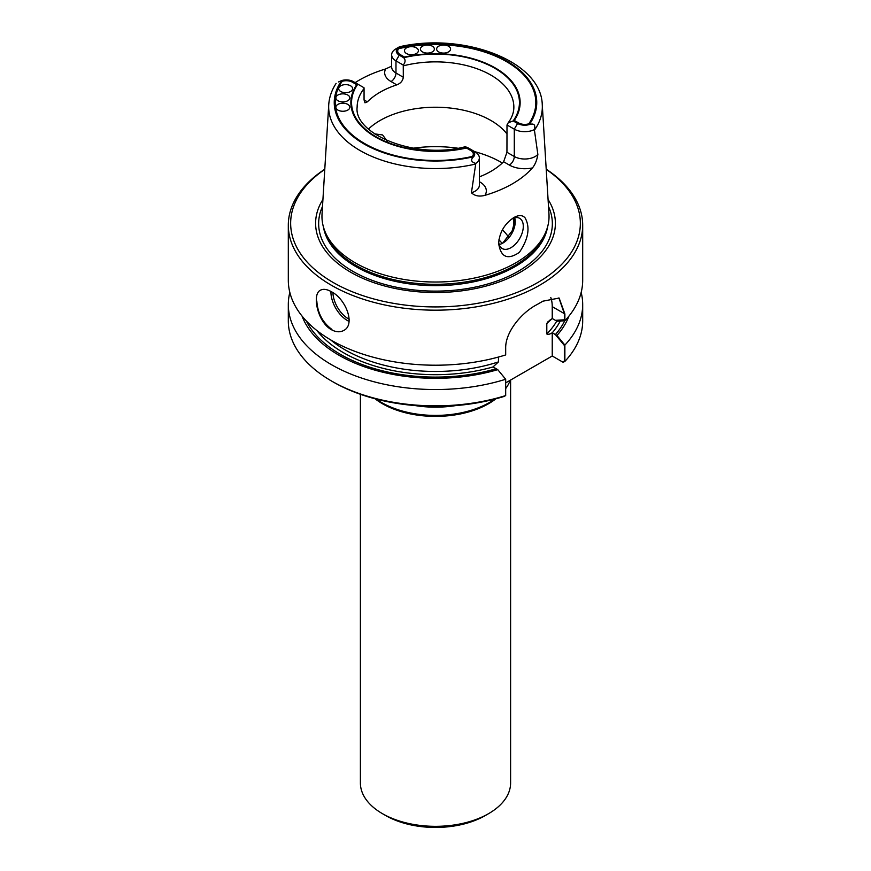 <?xml version="1.0" encoding="UTF-8"?>
<svg xmlns="http://www.w3.org/2000/svg" width="871" height="871" viewBox="0 0 871 871"><rect width="100%" height="100%" fill="white"/><g stroke="black" fill="none" stroke-linecap="round" stroke-linejoin="round"><path stroke-width="1.31" d="M406.496 53.534A6.979 4.028 180 0 1 404.449 50.681A6.979 4.028 180 0 1 411.428 46.664A6.979 4.028 180 0 1 418.407 50.681A6.979 4.028 180 0 1 414.095 54.405A6.979 4.028 180 0 1 406.496 53.534A6.979 4.028 180 0 1 404.449 50.681A6.979 4.028 180 0 1 411.428 46.664A6.979 4.028 180 0 1 418.407 50.681A6.979 4.028 180 0 1 414.095 54.405A6.979 4.028 180 0 1 406.496 53.534M422.457 51.912A6.979 4.028 180 0 1 420.421 49.059A6.979 4.028 180 0 1 427.389 45.031A6.979 4.028 180 0 1 434.368 49.059A6.979 4.028 180 0 1 430.067 52.783A6.979 4.028 180 0 1 422.457 51.912A6.979 4.028 180 0 1 420.421 49.059A6.979 4.028 180 0 1 427.389 45.031A6.979 4.028 180 0 1 434.368 49.059A6.979 4.028 180 0 1 430.067 52.783A6.979 4.028 180 0 1 422.457 51.912M438.668 51.912A6.979 4.028 180 0 1 436.632 49.059A6.979 4.028 180 0 1 443.611 45.031A6.979 4.028 180 0 1 450.579 49.059A6.979 4.028 180 0 1 446.279 52.783A6.979 4.028 180 0 1 438.668 51.912A6.979 4.028 180 0 1 436.632 49.059A6.979 4.028 180 0 1 443.611 45.031A6.979 4.028 180 0 1 450.579 49.059A6.979 4.028 180 0 1 446.279 52.783A6.979 4.028 180 0 1 438.668 51.912M528.828 123.802A8.743 5.052 180 0 1 518.561 122.909L514.271 120.427A84.639 48.863 0 0 0 495.349 68.003A84.639 48.863 0 0 0 404.536 57.072L400.246 54.601A8.743 5.052 180 0 1 398.7 48.667A100.328 57.922 0 0 1 506.443 61.601A100.328 57.922 0 0 1 528.828 123.802M337.915 100.72A6.979 4.028 180 0 1 335.868 97.868A6.979 4.028 180 0 1 342.847 93.85A6.979 4.028 180 0 1 349.826 97.868A6.979 4.028 180 0 1 345.515 101.591A6.979 4.028 180 0 1 337.915 100.72A6.979 4.028 180 0 1 335.868 97.868A6.979 4.028 180 0 1 342.847 93.85A6.979 4.028 180 0 1 349.826 97.868A6.979 4.028 180 0 1 345.515 101.591A6.979 4.028 180 0 1 337.915 100.72M340.724 91.499A6.979 4.028 180 0 1 338.688 88.657A6.979 4.028 180 0 1 345.667 84.629A6.979 4.028 180 0 1 352.635 88.657A6.979 4.028 180 0 1 348.335 92.38A6.979 4.028 180 0 1 340.724 91.499A6.979 4.028 180 0 1 338.688 88.657A6.979 4.028 180 0 1 345.667 84.629A6.979 4.028 180 0 1 352.635 88.657A6.979 4.028 180 0 1 348.335 92.38A6.979 4.028 180 0 1 340.724 91.499M337.915 110.084A6.979 4.028 180 0 1 335.868 107.231A6.979 4.028 180 0 1 342.847 103.203A6.979 4.028 180 0 1 349.826 107.231A6.979 4.028 180 0 1 345.515 110.955A6.979 4.028 180 0 1 337.915 110.084A6.979 4.028 180 0 1 335.868 107.231A6.979 4.028 180 0 1 342.847 103.203A6.979 4.028 180 0 1 349.826 107.231A6.979 4.028 180 0 1 345.515 110.955A6.979 4.028 180 0 1 337.915 110.084M472.3 156.442A8.743 5.052 0 0 0 470.754 150.509L466.464 148.026A84.639 48.863 0 0 1 375.651 137.106A84.639 48.863 0 0 1 356.729 84.683L352.439 82.201A8.743 5.052 0 0 0 342.172 81.308A100.328 57.922 0 0 0 364.557 143.508A100.328 57.922 0 0 0 472.3 156.442M498.68 241.8A17.442 10.071 120 0 0 502.251 248.562A17.442 10.071 120 0 0 510.961 247.691A17.442 10.071 120 0 0 522.36 232.328A17.442 10.071 120 0 0 519.682 218.349A17.442 10.071 120 0 0 512.355 218.512A17.442 10.071 120 0 1 519.682 218.349A17.442 10.071 120 0 1 522.36 232.328A17.442 10.071 120 0 1 510.961 247.691A17.442 10.071 120 0 1 502.251 248.562A17.442 10.071 120 0 1 498.68 241.8M512.224 230.695L502.97 242.802L512.224 230.695L515.131 219.819L512.224 230.695M514.554 223.488A79.054 45.64 0 0 0 513.846 217.946M564.746 320.768A134.384 77.584 0 0 1 555.393 334.573L552.236 332.744C550.08 334.203 548.273 334.616 546.803 333.985L546.803 323.544L547.848 321.867L552.236 318.503L555.393 320.332L564.354 319.799L564.354 313.636L552.236 306.646L552.279 318.536L556.95 321.225L564.876 320.757L564.876 313.941L559.138 298.045L542.807 301.203A147.188 84.977 0 0 1 536.231 305.002C521.751 312.656 505.343 331.807 505.681 348.106L505.681 354.933A147.188 84.977 0 0 1 331.426 340.321A147.188 84.977 0 0 1 288.312 280.233L288.312 225.197A147.188 84.977 0 0 0 331.426 285.285A147.188 84.977 0 0 0 491.821 303.707A147.188 84.977 0 0 0 582.688 225.197A147.188 84.977 0 0 0 546.215 169.203M564.876 345.09A147.188 84.977 0 0 0 582.688 304.567L582.688 320.876A147.188 84.977 180 0 1 564.876 361.4L564.876 345.09L556.95 335.466L552.236 332.744L552.236 355.999L505.681 382.881L552.236 355.999L562.644 362.009L564.354 361.106L564.354 345.449L555.393 334.573M306.374 321.029A134.384 77.584 0 0 0 496.198 368.738L493.095 366.941L497.755 369.642L505.681 379.266A147.188 84.977 0 0 1 288.312 304.567A147.188 84.977 0 0 1 289.836 292.406M564.876 313.941L552.236 306.646A37.203 21.481 -60 0 0 550.788 297.544A37.203 21.481 -60 0 1 552.236 306.646L552.236 318.503L546.803 323.544A127.885 73.828 0 0 0 550.156 319.875A127.885 73.828 0 0 1 546.803 323.544L546.803 333.985A127.885 73.828 0 0 0 556.743 321.105A127.885 73.828 0 0 1 546.803 333.985C548.273 334.616 550.08 334.203 552.236 332.744L552.236 355.999L563.156 362.314L564.876 361.4M558.877 297.904L564.354 313.636M493.04 366.92L498.473 361.89L498.473 357.045L498.473 361.89L493.04 366.92M387.345 141.254L382.587 134.94L374.682 133.884L382.587 134.94L387.345 141.254M502.915 243.042A17.442 10.071 -60 0 1 499.203 244.522A17.442 10.071 -60 0 0 502.915 243.042A17.442 10.071 -60 0 0 515.24 221.68A17.442 10.071 -60 0 1 502.915 243.042M514.674 217.739A17.442 10.071 -60 0 1 515.24 221.68A17.442 10.071 -60 0 0 514.674 217.739M331.916 329.423C322.673 322.608 317.632 313.135 316.804 301.018M324.785 169.203A147.188 84.977 0 0 0 288.312 225.197M331.426 329.706C335.999 332.178 340.093 332.428 343.707 330.479C355.793 324.709 345.787 298.851 331.426 291.741C326.973 289.205 323.315 288.693 320.452 290.206C311.655 294.115 317.588 322.248 331.426 329.706M564.876 320.757A147.188 84.977 0 0 0 582.688 280.233L582.688 225.197M556.95 335.466A136.475 78.793 0 0 0 568.915 316.129M582.688 304.567A147.188 84.977 0 0 0 581.164 292.406M331.426 380.965A147.188 84.977 180 0 0 505.681 395.576L503.971 396.479A144.858 83.638 180 0 1 333.07 381.912L331.426 380.965A147.188 84.977 180 0 1 288.312 320.876L288.312 304.567M302.085 316.129A136.475 78.793 0 0 0 497.755 369.642M505.681 395.576L505.681 379.266M367.377 101.842L364.971 102.811L364.056 99.925L367.377 101.842A78.357 45.238 180 0 1 396.773 84.868C400.627 83.387 402.805 80.851 403.317 77.258L403.262 65.064C405.516 62.189 405.646 59.74 403.665 57.715L399.266 55.167A10.136 5.857 180 0 1 397.372 48.395L399.778 46.707C463.481 32.085 541.261 61.035 542.263 104.705L548.97 214.146A113.535 65.554 0 0 1 546.977 228.888A113.535 65.554 0 0 1 542.633 238.175A113.535 65.554 0 0 1 355.216 262.813A113.535 65.554 0 0 1 324.023 228.888A113.535 65.554 0 0 1 322.03 214.146L328.737 104.705A106.828 61.678 0 0 0 475.708 164.02L475.806 163.421A14.785 8.536 0 0 0 479.355 157.88A14.785 8.536 0 0 0 475.022 151.837L467.738 147.635M479.355 176.878A78.357 45.238 0 0 0 503.623 161.745L509.35 165.055A6.979 4.028 -60 0 0 514.293 156.508A14.785 8.536 0 0 0 537.853 154.428L534.359 129.627C535.643 124.793 533.967 123.105 529.307 124.564A10.136 5.857 180 0 1 517.581 123.475L513.171 120.927L508.229 122.767L506.998 124.967L506.944 152.273L514.293 156.508L514.293 129.169L506.998 124.967M403.262 65.064L395.978 60.861A14.785 8.536 180 0 1 391.645 54.829A14.785 8.536 180 0 1 395.194 49.277L398.885 47.11M506.944 133.894A78.357 45.238 0 0 0 490.906 120.481A78.357 45.238 0 0 0 368.477 129.039M364.056 99.925L364.056 88.526A78.357 45.238 0 0 0 357.143 107.111C353.506 133.927 415.913 160.177 465.887 146.557M503.623 161.745L506.944 152.273M534.359 129.627A14.785 8.536 180 0 1 514.293 129.169L517.581 123.475M513.792 226.427A78.357 45.238 0 0 0 513.857 224.5A78.357 45.238 0 0 0 513.095 218.196M537.875 154.962L537.853 154.428C536.971 160.09 535.175 164.586 532.442 167.918A108.821 62.821 0 0 1 484.918 195.354C479.322 196.824 474.826 195.964 471.418 192.774L475.708 164.02M355.15 82.625A107.884 62.287 180 0 1 385.635 68.961L391.308 66.316M525.126 217.946C530.352 227.462 528.425 238.937 519.356 252.394C507.608 260.32 500.694 257.261 498.637 243.238C499.551 232.296 504.636 223.738 513.868 217.543C518.811 214.832 522.556 214.963 525.126 217.946M364.056 88.526L364.002 87.731L353.419 81.634A10.136 5.857 0 0 0 341.693 80.546A101.254 58.455 0 0 0 363.904 143.889A101.254 58.455 0 0 0 473.628 156.715A10.136 5.857 0 0 0 471.734 149.943L475.022 151.837L471.734 149.943M473.628 156.715C470.362 159.829 471.091 162.06 475.806 163.421M338.59 81.918L341.693 80.546M324.023 228.888L324.927 231.621A112.609 65.009 0 0 0 355.869 265.274A112.609 65.009 0 0 0 468.5 281.453A112.609 65.009 0 0 0 546.073 231.621L546.977 228.888M322.934 199.47A119.893 69.223 0 0 0 350.719 272.242A119.893 69.223 0 0 0 500.041 281.638A119.893 69.223 0 0 0 548.066 199.47M324.774 169.377A144.858 83.638 0 0 0 333.07 282.433A144.858 83.638 0 0 0 533.509 284.882A144.858 83.638 0 0 0 546.226 169.377M508.555 237.064A78.357 45.238 0 0 0 502.611 230.075A78.357 45.238 0 0 0 502.393 229.857M360.398 394.291L360.398 782.975A75.102 43.365 0 0 0 382.391 813.634L385.679 815.539A70.453 40.676 0 0 0 485.321 815.539L488.609 813.634A75.102 43.365 0 0 0 510.602 782.975L510.602 380.039M385.679 815.539L382.391 813.634A75.102 43.365 0 0 0 488.609 813.634M375.096 398.798A75.102 43.365 0 0 0 382.391 403.687A75.102 43.365 0 0 0 495.904 398.798M376.228 399.092A76.267 44.029 0 0 0 381.574 402.522A76.267 44.029 0 0 0 494.772 399.092M505.681 388.608A76.267 44.029 0 0 0 510.199 380.279M415.26 405.592A76.267 44.029 0 0 0 455.74 405.592M502.327 162.997A93.012 53.697 0 0 0 473.53 151.347A93.012 53.697 0 0 1 502.327 162.997M457.678 148.201A93.012 53.697 0 0 0 413.322 148.201A93.012 53.697 0 0 1 457.678 148.201M552.279 332.776A130.215 75.178 0 0 0 560.26 321.04A130.215 75.178 0 0 1 552.279 332.776M316.913 330.566A130.215 75.178 0 0 0 493.095 366.941A130.215 75.178 0 0 1 316.913 330.566M330.545 339.81A127.885 73.828 0 0 0 498.473 361.89A127.885 73.828 0 0 1 330.545 339.81M349.173 319.232A21.851 12.619 60 0 1 332.918 292.667A21.851 12.619 60 0 0 349.173 319.232M349.064 321.377A23.256 13.424 60 0 1 330.936 291.469A23.256 13.424 60 0 0 349.064 321.377M513.171 120.927A83.943 48.46 0 0 0 494.859 68.286A83.943 48.46 0 0 0 403.665 57.715M529.307 124.564A101.254 58.455 0 0 0 507.096 61.22A101.254 58.455 0 0 0 397.372 48.395M534.478 130.095A106.828 61.678 0 0 0 536.296 127.308A106.828 61.678 0 0 0 542.263 104.705M508.239 122.778C512.017 117.563 513.89 112.337 513.857 107.111A78.357 45.238 0 0 0 403.317 65.858M403.317 77.258L395.978 73.012L395.978 60.861L399.266 55.167M396.773 84.868L391.046 81.558A6.979 4.028 120 0 0 395.978 73.012A14.785 8.536 180 0 1 391.645 66.98L391.645 54.829M357.829 84.171A83.943 48.46 0 0 0 376.141 136.823A83.943 48.46 0 0 0 467.335 147.395M323.424 226.95A112.609 65.009 0 0 0 355.869 266.613A112.609 65.009 0 0 0 473.497 281.845A112.609 65.009 0 0 0 547.576 226.95M322.499 206.481A116.845 67.459 0 0 0 352.875 271.349A116.845 67.459 0 0 0 493.705 282.15A116.845 67.459 0 0 0 548.501 206.481M502.142 243.401A73.48 42.418 0 0 0 498.898 239.83M509.35 165.055A21.764 12.564 0 0 0 532.442 167.918M484.918 195.354A21.764 12.564 0 0 0 479.954 182.028L479.355 181.68M471.418 192.774A14.785 8.536 0 0 0 479.355 185.218L479.355 157.88M391.046 81.558A21.764 12.564 180 0 1 385.635 68.961M479.355 182.333A6.979 4.028 120 0 0 479.954 182.028M336.108 83.398C331.688 90.149 329.238 97.247 328.737 104.705"/></g></svg>

